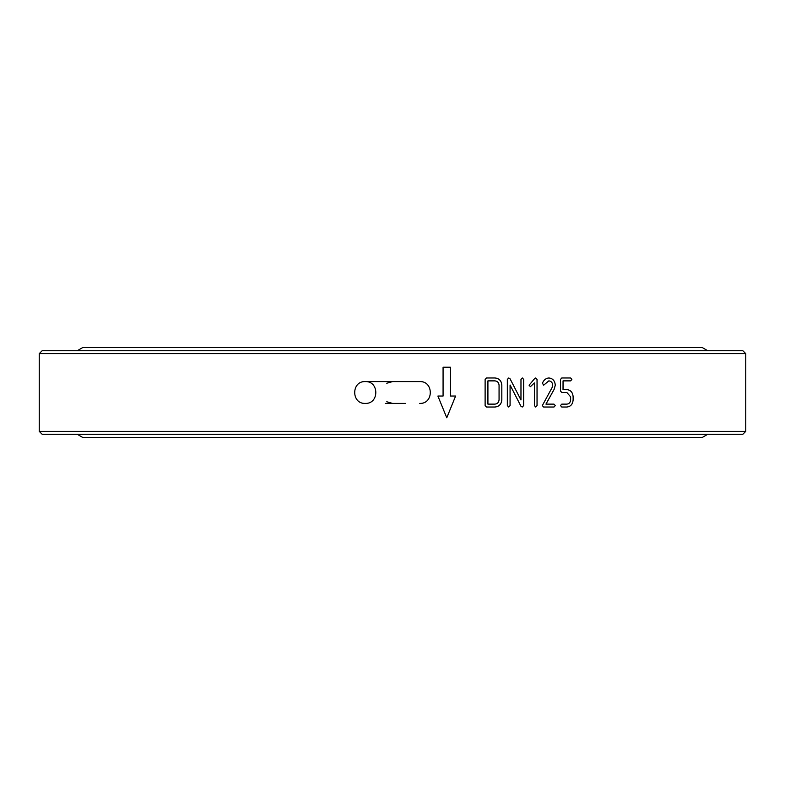 <?xml version="1.0" encoding="UTF-8"?>
<svg xmlns="http://www.w3.org/2000/svg" width="785" height="785" viewBox="0 0 785 785"><rect width="100%" height="100%" fill="white"/><g stroke="black" fill="none" stroke-linecap="round" stroke-linejoin="round"><path stroke-width="1.18" d="M405.649 403.402L385.239 403.402M392.5 381.598L386.769 383.237M386.769 401.763L392.5 403.402M494.893 404.128C497.435 403.873 498.818 402.42 499.064 399.761L499.064 385.239C498.818 382.58 497.435 381.127 494.893 380.872L487.917 380.872L487.917 404.128L494.893 404.128M487.917 380.872L487.907 404.128M707.717 434.272L702.163 437.539L82.837 437.539L77.283 434.272M77.283 350.728L82.837 347.461L702.163 347.461L82.837 347.461M446.763 417.777L455.614 396.042L446.773 417.777L437.893 396.042L443.074 396.042L443.074 367.223L450.462 367.223L450.462 396.042L455.614 396.042M566.839 389.596C570.675 390.017 572.775 392.441 573.119 396.857L573.119 399.761C572.765 404.197 570.675 406.61 566.839 407.032M563.051 389.596L563.051 380.872L563.031 389.596L566.858 389.596C570.695 390.017 572.795 392.441 573.138 396.857L573.119 396.857M570.616 377.968L571.853 379.42L570.616 380.872M555.28 405.58L553.994 407.032L543.632 407.032L542.327 405.58L552.061 387.633L552.709 385.239C552.493 382.58 551.198 381.127 548.833 380.872L543.612 385.219L542.445 383.178C543.74 380.009 545.869 378.272 548.833 377.968C552.758 378.39 554.907 380.803 555.26 385.239L554.102 389.419L545.948 404.128L553.994 404.128L555.28 405.58L553.974 407.032M553.974 404.128L555.26 405.58M535.733 377.968L537.058 379.42L537.058 405.58L535.713 407.032L534.399 405.58L534.399 382.923L530.405 386.671L529.09 385.229L534.663 378.537L535.733 377.968L537.038 379.42L537.038 405.58L535.733 407.032M510.083 385.013L510.083 405.58L508.709 407.032L507.336 405.58L507.336 379.42L508.768 377.968L510.073 378.831L520.965 399.967L520.975 379.42L522.329 377.968L523.664 379.42L523.664 405.58L522.231 407.032L520.975 406.306L510.073 385.013L510.073 405.58L508.7 407.032M494.893 377.968C499.152 378.36 501.458 380.784 501.831 385.239L501.831 399.761C501.429 404.187 499.123 406.61 494.884 407.032L486.523 407.032L485.12 405.58L485.12 379.42L486.523 377.968L494.893 377.968C499.142 378.36 501.448 380.784 501.811 385.239L501.811 399.761C501.438 404.187 499.132 406.61 494.893 407.032M745.75 431.367L39.25 431.367L42.154 434.272L742.845 434.272L745.75 431.367L745.75 353.633L39.25 353.633L42.154 350.728L742.845 350.728L745.75 353.633M450.462 396.042L450.462 367.223M573.138 396.857L573.138 399.761C572.785 404.197 570.695 406.61 566.858 407.032L561.775 407.032L560.5 405.58L561.775 404.128L566.858 404.128C569.174 403.882 570.43 402.43 570.636 399.761L570.636 396.857L566.858 392.5L561.775 392.5L560.5 391.048L560.5 379.42L561.775 377.968L570.636 377.968L571.872 379.42L570.636 380.872L563.051 380.872M548.833 377.968C552.777 378.39 554.926 380.803 555.28 385.239L555.26 385.239M548.833 380.872L543.632 385.219M555.28 385.239L554.112 389.419L545.967 404.128M534.399 382.923L530.415 386.671M508.768 377.968L510.073 378.831M510.083 378.831L520.975 399.967M522.329 377.968L523.683 379.42L523.664 405.58M523.683 405.58L522.241 407.032M39.25 431.367L39.25 353.633M419.739 403.402C433.801 404.069 433.801 380.931 419.739 381.598L365.26 381.598C379.312 380.931 379.312 404.069 365.26 403.402C351.199 404.069 351.199 380.931 365.26 381.598M82.837 437.539L702.163 437.539M707.717 350.728L702.163 347.461"/></g></svg>

